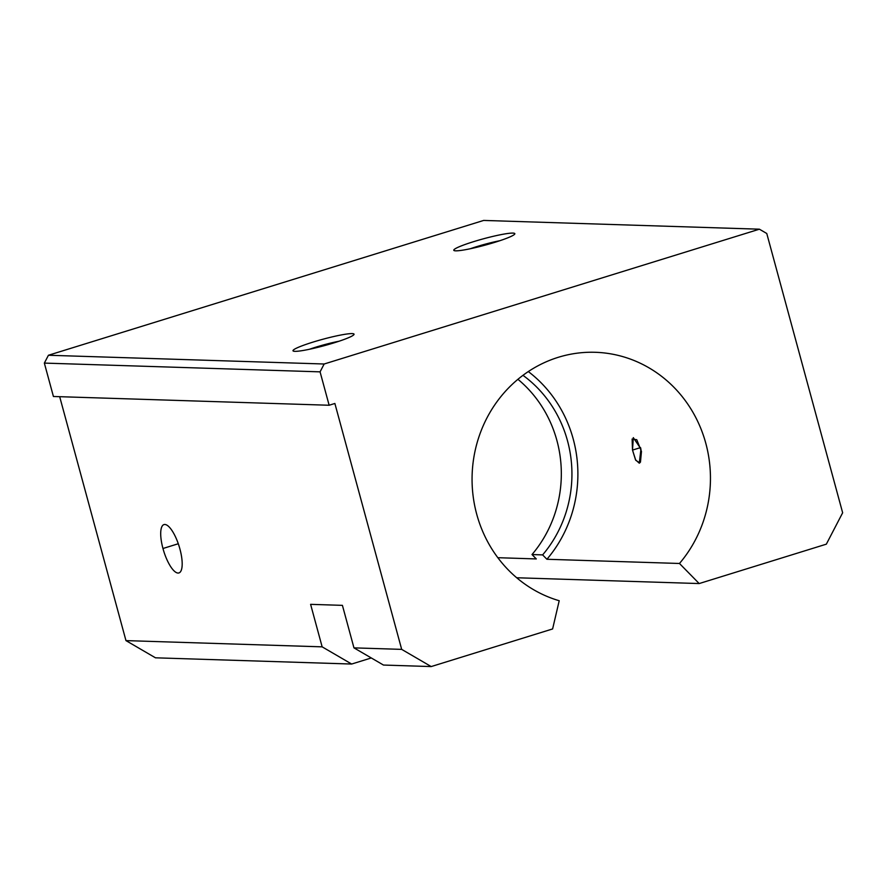 <?xml version="1.0" encoding="UTF-8"?>
<svg xmlns="http://www.w3.org/2000/svg" width="887" height="887" viewBox="0 0 887 887"><rect width="100%" height="100%" fill="white"/><g stroke="black" fill="none" stroke-linecap="round" stroke-linejoin="round"><path stroke-width="1.33" d="M497.851 557.701L536.302 558.932L497.851 557.701M542.622 554.896A120.188 113.226 91.8 0 0 522.975 375.334A120.188 113.226 -88.2 0 1 542.622 554.896L532.012 554.552L542.622 554.896L546.913 559.265L679.475 563.478A126.519 119.191 91.8 0 0 701.052 429.075A126.519 119.191 91.8 0 0 595.277 352.294A126.519 119.191 91.8 0 0 476.718 514.227A126.519 119.191 -88.2 0 1 618.272 355.421A126.519 119.191 -88.2 0 1 679.475 563.478L699.189 583.557L826.34 544.163L842.65 512.786L766.767 233.492L842.65 512.786L826.34 544.163L699.189 583.557L679.475 563.478L546.913 559.265L542.622 554.896M517.93 379.314A120.188 113.226 -88.2 0 1 532.012 554.552L536.302 558.932L532.012 554.552A120.188 113.226 91.8 0 0 517.93 379.314M528.319 371.575A126.519 119.191 -88.2 0 1 546.913 559.265A126.519 119.191 91.8 0 0 528.319 371.575M639.738 462.947L635.746 460.264L632.509 450.086L632.121 439.021L636.766 439.708L641.467 451.439L640.458 462.171M342.415 605.355L353.957 647.865L401.678 649.373L334.876 403.474L401.678 649.373L431.193 666.569L552.612 628.95L559.209 600.732A126.519 119.191 -88.2 0 1 476.718 514.227A126.519 119.191 91.8 0 0 559.209 600.732L552.612 628.95L431.193 666.569L383.472 665.05L431.193 666.569L401.678 649.373L353.957 647.865L383.472 665.05L353.957 647.865L342.415 605.355L310.605 604.346L342.415 605.355M59.684 396.689L125.965 640.614L322.147 646.845L310.605 604.346L322.147 646.845L125.965 640.614L59.684 396.689M162.964 548.499A25.302 8.072 72.8 0 1 169.971 527.865A25.302 8.072 72.8 0 1 181.403 569.931A25.302 8.072 72.8 0 1 162.964 548.499A25.302 8.072 -107.2 0 0 178.93 572.935A25.302 8.072 -107.2 0 0 179.152 546.381A25.302 8.072 -107.2 0 0 163.951 524.594A25.302 8.072 -107.2 0 0 162.964 548.499L178.287 543.742L162.964 548.499M766.767 233.492L759.394 229.19L324.154 364.003L320.074 371.853L329.144 405.248L334.876 403.474L329.144 405.248L320.074 371.853L324.154 364.003L759.394 229.19L483.67 220.431L48.43 355.255L483.67 220.431L759.394 229.19L766.767 233.492M155.469 657.81L125.965 640.614L155.469 657.81L351.651 664.041L155.469 657.81M53.42 396.489L44.35 363.093L48.43 355.255L324.154 364.003L48.43 355.255L44.35 363.093L320.074 371.853L44.35 363.093L53.42 396.489L329.144 405.248L53.42 396.489M516.711 577.759L699.189 583.557L516.711 577.759M371.298 657.954L351.651 664.041L322.147 646.845L351.651 664.041L371.298 657.954M494.902 242.306A31.633 3.282 164.8 0 1 454.199 249.48A31.633 3.282 164.8 0 1 503.794 234.113A31.633 3.282 164.8 0 1 494.902 242.306A31.633 3.282 -15.2 0 0 514.748 234.046A31.633 3.282 -15.2 0 0 483.437 238.803A31.633 3.282 -15.2 0 0 454.033 250.544A31.633 3.282 -15.2 0 0 494.902 242.306M334.122 342.814A31.633 3.282 164.8 0 1 293.42 349.988A31.633 3.282 164.8 0 1 343.014 334.621A31.633 3.282 164.8 0 1 334.122 342.814A31.633 3.282 -15.2 0 0 353.968 334.554A31.633 3.282 -15.2 0 0 322.657 339.311A31.633 3.282 -15.2 0 0 293.253 351.052A31.633 3.282 -15.2 0 0 334.122 342.814M470.265 248.748A26.488 2.75 164.8 0 1 476.762 246.619A26.488 2.75 164.8 0 1 499.836 240.721A26.488 2.75 -15.2 0 0 476.762 246.619A26.488 2.75 -15.2 0 0 470.265 248.748M476.762 246.619L476.929 247.24L476.762 246.619M309.485 349.256A26.488 2.75 164.8 0 1 315.972 347.116A26.488 2.75 164.8 0 1 339.056 341.229A26.488 2.75 -15.2 0 0 315.972 347.116A26.488 2.75 -15.2 0 0 309.485 349.256M315.972 347.116L316.149 347.748L315.972 347.116M632.509 450.086L635.502 459.776L639.261 463.18L640.979 448.999L633.307 437.646L632.509 450.086L640.602 447.58L632.509 450.086"/></g></svg>
